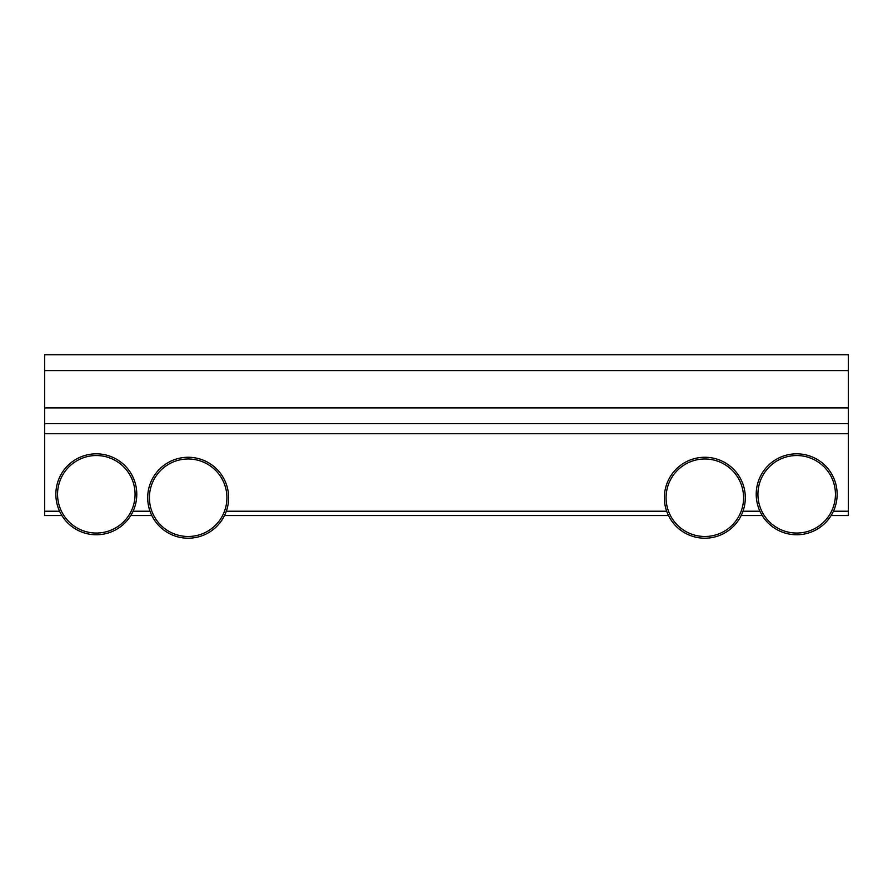 <?xml version="1.0" encoding="UTF-8"?>
<svg xmlns="http://www.w3.org/2000/svg" width="893" height="893" viewBox="0 0 893 893"><rect width="100%" height="100%" fill="white"/><g stroke="black" fill="none" stroke-linecap="round" stroke-linejoin="round"><path stroke-width="1.34" d="M188.166 538.211A40.475 40.475 0 0 0 223.217 477.498A40.475 40.475 0 0 0 153.116 477.498A40.475 40.475 0 0 0 188.166 538.211A40.475 40.475 0 0 0 223.217 477.498A40.475 40.475 0 0 0 153.116 477.498A40.475 40.475 0 0 0 188.166 538.211A40.475 40.475 0 0 0 223.217 477.498A40.475 40.475 0 0 0 153.116 477.498A40.475 40.475 0 0 0 188.166 538.211A40.475 40.475 0 0 0 223.217 477.498A40.475 40.475 0 0 0 153.116 477.498A40.475 40.475 0 0 0 188.166 538.211M704.834 538.211A40.475 40.475 0 0 0 739.884 477.498A40.475 40.475 0 0 0 669.783 477.498A40.475 40.475 0 0 0 704.834 538.211A40.475 40.475 0 0 0 739.884 477.498A40.475 40.475 0 0 0 669.783 477.498A40.475 40.475 0 0 0 704.834 538.211A40.475 40.475 0 0 0 739.884 477.498A40.475 40.475 0 0 0 669.783 477.498A40.475 40.475 0 0 0 704.834 538.211A40.475 40.475 0 0 0 739.884 477.498A40.475 40.475 0 0 0 669.783 477.498A40.475 40.475 0 0 0 704.834 538.211M44.65 423.684L848.35 423.684L848.35 354.789L44.65 354.789L44.65 515.529L61.863 515.529A40.475 40.475 0 0 0 96.321 534.762A40.475 40.475 0 0 0 131.371 474.06A40.475 40.475 0 0 0 61.271 474.06A40.475 40.475 0 0 0 96.321 534.762A40.475 40.475 0 0 0 130.769 515.529L151.821 515.529M741.179 515.529L762.231 515.529A40.475 40.475 0 0 0 796.679 534.762A40.475 40.475 0 0 0 831.729 474.06A40.475 40.475 0 0 0 761.629 474.06A40.475 40.475 0 0 0 796.679 534.762A40.475 40.475 0 0 0 831.137 515.529L848.35 515.529L848.35 423.684M224.523 515.529L668.477 515.529M188.166 536.481A38.745 38.745 0 0 0 221.721 478.358A38.745 38.745 0 0 0 154.612 478.358A38.745 38.745 0 0 0 188.166 536.481M704.834 536.481A38.745 38.745 0 0 0 738.388 478.358A38.745 38.745 0 0 0 671.279 478.358A38.745 38.745 0 0 0 704.834 536.481M61.863 515.529A40.475 40.475 0 0 0 96.321 534.762A40.475 40.475 0 0 0 131.371 474.06A40.475 40.475 0 0 0 61.271 474.06A40.475 40.475 0 0 0 96.321 534.762A40.475 40.475 0 0 0 130.769 515.529M96.321 533.043A38.745 38.745 0 0 0 129.876 474.92A38.745 38.745 0 0 0 62.756 474.92A38.745 38.745 0 0 0 96.321 533.043M762.231 515.529A40.475 40.475 0 0 0 796.679 534.762A40.475 40.475 0 0 0 831.729 474.06A40.475 40.475 0 0 0 761.629 474.06A40.475 40.475 0 0 0 796.679 534.762A40.475 40.475 0 0 0 831.137 515.529M796.679 533.043A38.745 38.745 0 0 0 830.244 474.92A38.745 38.745 0 0 0 763.124 474.92A38.745 38.745 0 0 0 796.679 533.043M848.35 407.889L44.65 407.889M44.65 370.584L848.35 370.584M44.65 433.73L848.35 433.73M666.68 511.231L226.32 511.231M759.921 511.231L742.987 511.231M848.35 511.231L833.437 511.231M59.563 511.231L44.65 511.231M150.013 511.231L133.079 511.231"/></g></svg>
